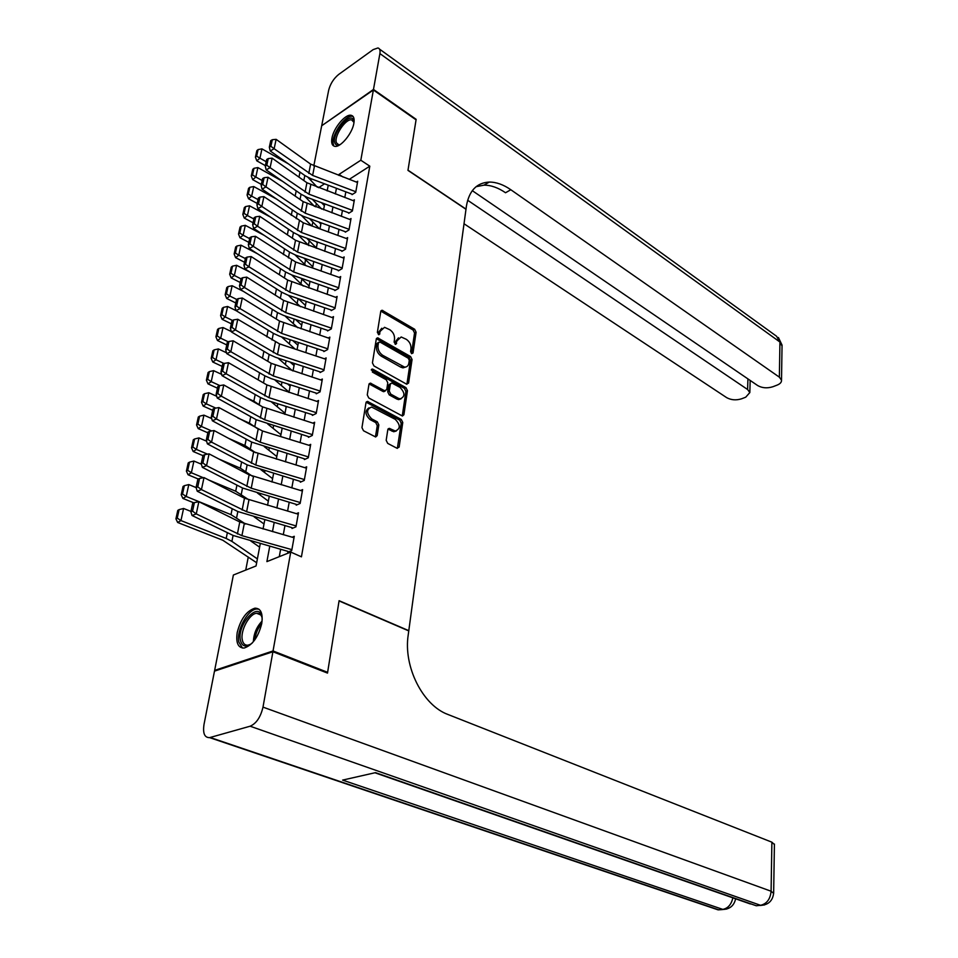 <?xml version="1.0" encoding="UTF-8"?>
<svg xmlns="http://www.w3.org/2000/svg" width="958" height="958" viewBox="0 0 958 958"><rect width="100%" height="100%" fill="white"/><g stroke="black" fill="none" stroke-linecap="round" stroke-linejoin="round"><path stroke-width="1.44" d="M411.593 353.646L413.03 352.975L416.095 332.21L414.646 329.253L382.05 310.248L380.757 311.41L377.356 332.414L378.961 334.725L380.338 331.145L384.553 327.325L389.81 329.72C393.211 332.115 394.792 335.324 394.528 339.348L394.109 342.066L395.678 344.353L397.031 340.797L401.186 336.976L406.3 339.312C409.653 341.671 411.21 344.856 410.982 348.856L410.575 351.562L411.593 353.646M237.249 632.352C240.781 618.844 246.673 610.797 254.936 608.186C260.863 608.234 263.127 613.383 261.726 623.646C258.265 637.166 252.397 645.297 244.146 648.039C238.027 648.003 235.728 642.782 237.249 632.352M331.947 138.168C333.612 128.001 345.311 113.894 351.035 115.283C353.694 115.87 354.64 118.541 353.873 123.295C352.293 133.473 340.497 147.676 334.833 146.334C332.079 145.748 331.121 143.029 331.947 138.168M386.182 440.321L387.715 443.398L396.983 448.248L399.127 447.099L402.767 422.466L401.258 419.436L367.489 401.402L365.992 402.719L361.956 427.639L363.513 430.765L375.632 436.968L377.177 435.615L378.841 424.945L377.32 421.855L371.68 418.862C366.279 413.233 366.255 409.294 371.608 407.054L395.259 419.341C400.552 424.921 400.564 428.825 395.307 431.028L389.307 428.358L387.81 429.687L386.182 440.321M313.805 165.878L321.684 125.761L373.381 89.98L416.059 119.846L407.964 170.38L465.983 209.287L408.791 630.663L339.096 600.69L327.624 672.324L273.042 650.949L214.64 670.384L233.381 575.016L256.049 565.95L260.277 543.665M373.381 89.98L360.819 160.237L339.012 174.416L338.833 175.41M269.749 546.311L266.899 561.616L290.729 552.083L301.435 556.837L369.8 166.165L360.819 160.237M290.729 552.083L273.042 650.949M406.503 384.11L408.575 383.092L412.06 359.537L410.599 356.556L377.644 337.839L376.29 339.048L372.434 362.866L373.943 365.932L406.503 384.11M407.461 390.66L403.905 414.73L402.456 416.035L368.782 397.977L367.261 394.888L368.95 384.409L370.411 383.128L384.577 390.732L386.721 389.678L387.786 382.829L386.29 379.787L372.363 372.063L372.818 369.201L405.976 387.643L407.461 390.66L405.893 391.403L402.336 415.461L403.905 414.73M352.065 194.63L355.717 192.33L357.693 181.242L356.376 182.08M348.712 213.275L352.376 210.999L354.388 199.767L353.035 200.605M345.311 232.183L348.987 229.944L351.023 218.544L349.646 219.394M341.85 251.367L345.563 249.164L347.622 237.596L346.209 238.446M338.354 270.827L342.078 268.659L344.173 256.924L342.724 257.786M334.809 290.573L338.545 288.442L340.665 276.539L339.18 277.401M331.205 310.608L334.953 308.512L337.12 296.441L335.587 297.303M327.54 330.941L331.324 328.893L333.504 316.631L331.935 317.493M323.828 351.586L327.624 349.562L329.851 337.12L328.235 337.994M320.068 372.53L323.876 370.554L326.127 357.921L324.475 358.795M316.236 393.798L320.068 391.858L322.355 379.045L320.643 379.919M312.356 415.389L316.2 413.497L318.535 400.48L316.763 401.354M308.416 437.315L312.284 435.471L314.643 422.25L312.823 423.125M304.404 459.577L308.296 457.78L310.691 444.356L308.811 445.242M300.345 482.185L304.249 480.437L306.68 466.797L304.74 467.696M296.214 505.153L300.141 503.453L302.608 489.598L300.584 490.496M292.01 528.481L295.962 526.84L298.477 512.769L296.381 513.656M369.8 166.165L349.239 179.374M345.838 191.828L344.796 197.516M342.437 210.473L341.371 216.328M338.988 229.381L337.887 235.417M335.492 248.565L334.354 254.78M331.935 268.012L330.773 274.419M328.343 287.759L327.133 294.357M324.69 307.793L323.445 314.583M320.978 328.127L319.697 335.12M317.218 348.76L315.901 355.957M313.386 369.704L312.045 377.117M309.518 390.96L308.117 398.6M305.578 412.551L304.141 420.406M301.578 434.477L300.105 442.56M297.519 456.738L295.998 465.049M293.387 479.347L291.831 487.909M289.196 502.303L287.592 511.117M284.945 525.643L283.293 534.708M280.622 549.341L279.281 556.658M292.094 537.199L294.274 536.3L291.711 550.599L287.747 552.191M316.403 203.539L315.757 206.856M312.847 222.005L312.069 226.004M309.23 240.733L308.38 245.152M305.578 259.714L304.68 264.336M301.866 278.982L300.932 283.796M298.07 298.621L297.124 303.542M294.142 319.026L293.256 323.576M290.154 339.731L289.34 343.91M286.095 360.759L285.364 364.543M281.975 382.098L281.329 385.487M277.808 403.773L277.233 406.743M273.557 425.783L273.066 428.334M269.246 448.14L268.851 450.236M264.875 470.845L264.552 472.486M260.432 493.909L260.205 495.082M255.906 517.344L255.774 518.038M248.266 557.005L245.739 570.07M215.634 670.756L214.64 670.384M327.624 672.324L326.462 672.684M310.931 180.475L311.266 178.811M324.546 183.816L318.595 187.684M263.055 528.972L264.779 519.883M267.545 505.309L269.222 496.472M271.964 482.03L273.593 473.444M276.311 459.11L277.892 450.763M280.586 436.549L282.119 428.442M284.801 414.335L286.286 406.455M288.945 392.457L290.394 384.805M293.028 370.926L294.441 363.489M297.052 349.706L298.417 342.485M301.016 328.81L302.345 321.804M304.919 308.225L306.201 301.423M308.763 287.951L310.009 281.341M312.548 267.977L313.769 261.558M316.284 248.278L317.457 242.051M319.96 228.878L321.11 222.831M323.588 209.754L324.702 203.886M327.157 190.905L328.235 185.205M336.426 188.283L335.372 193.983M332.953 206.952L331.863 212.82M329.432 225.872L328.307 231.92M325.852 245.08L324.69 251.307M322.223 264.564L321.026 270.97M318.535 284.322L317.314 290.933M314.811 304.393L313.541 311.182M311.015 324.738L309.709 331.743M307.171 345.407L305.818 352.616M303.255 366.375L301.878 373.8M299.291 387.679L297.866 395.319M295.268 409.294L293.807 417.161M291.172 431.244L289.663 439.339M287.029 453.541L285.472 461.876M282.802 476.186L281.209 484.76M278.527 499.19L276.874 508.015M274.168 522.565L272.479 531.642M343.048 177.014L339.012 174.416M398.492 337.863L395.486 341.587L397.031 340.797M395.091 344.138L395.486 341.587M381.799 328.247L378.805 331.959L380.338 331.145M378.386 334.534L378.805 331.959M411.497 353.598L414.551 333.001L413.114 330.043L380.829 311.122M406.899 384.278L410.503 360.316L409.042 357.334L376.386 338.689M409.27 360.316L408.252 358.22L379.979 342.042L378.482 342.713L378.015 345.622C377.739 349.718 379.344 352.963 382.805 355.358L404.551 367.106C406.911 367.142 408.336 365.836 408.85 363.19L409.27 360.316M378.638 342.269L376.937 343.515L378.482 342.713M405.725 367.022L402.995 367.872L400.66 367.118L381.26 356.148C377.787 353.753 376.195 350.52 376.47 346.413L376.937 343.515M385.02 390.912L383.02 391.487L369.093 383.93M372.818 369.201L371.285 369.968L404.42 388.397L405.976 387.643M398.336 398.277L400.169 398.863C405.222 396.684 405.15 392.852 399.977 387.379L391.738 382.972L390.325 384.242L389.271 391.08L390.78 394.133L398.336 398.277L396.768 399.019L398.6 399.606L401.067 398.839M390.589 383.535L388.768 384.996L390.325 384.242M396.768 399.019L389.211 394.876L387.715 391.834L388.768 384.996M405.893 391.403L404.42 388.397M396.265 431.016L393.726 431.747L387.978 429.124M368.986 407.845C364.687 410.898 365.058 414.814 370.111 419.604L371.68 418.862M375.416 436.92L377.272 425.675L375.74 422.586L370.111 419.604M397.354 448.392L401.186 423.196L399.69 420.155L366.148 402.204M258.085 149.58L256.84 150.645L255.415 157.16L256.66 156.106L258.085 149.58L261.953 148.873L288.37 163.842M308.105 177.469L317.278 187.193M321.553 202.713L324.367 205.659M261.953 148.873L259.929 158.19L266.204 161.71M256.66 156.106L259.929 158.19L256.804 160.836L255.415 157.16M265.366 165.638L256.804 160.836M321.672 209.048L312.32 199.276M355.813 191.732L312.631 175.422L274.132 148.718L270.24 150.969L304.872 175.542L310.655 178.571L352.137 194.211M357.466 182.499L310.608 164.105L276.132 139.341L274.132 148.718L270.886 146.287L272.3 139.724L270.743 140.634L269.33 147.197L270.886 146.287M269.33 147.197L270.24 150.969M276.132 139.341L272.3 139.724M339.958 144.73C337.456 145.676 335.779 145.161 334.941 143.173C330.977 134.683 350.269 110.817 353.586 120.205L354.017 122.373M354.005 122.432L351.658 119.894C345.634 118.325 333.516 136.778 336.498 142.898L338.689 144.754L340.006 144.694M353.131 116.541L352.376 116.337C344.916 114.385 329.887 137.245 333.564 144.862M252.182 643.081C246.122 647.752 242.206 646.842 240.422 640.375C236.77 624.676 258.959 600.343 261.929 617L262.217 619.263M262.037 617.563C261.079 614.461 259.283 613.036 256.636 613.276C249.355 613.635 240.135 630.771 242.314 639.944C243.128 643.704 245.032 645.441 248.026 645.165L250.816 644.171M258.935 609.192L256.636 609.025C247.607 609.468 236.183 630.687 238.841 642.088L242.53 648.063M373.476 89.453L416.143 119.331L408 170.201L466.007 209.107L466.414 206.114C469.061 190.75 476.677 182.738 489.275 182.068C496.244 182.056 503.429 184.607 510.818 189.732L779.369 377.165L779.932 342.03L379.895 53.588L373.476 89.453L322.116 125.474M467.648 200.246L747.611 389.511L749.839 392.552L745.719 397.199L741.6 398.791C736.151 400.48 731.182 400.097 726.691 397.654L464.019 223.753M379.895 53.588C380.422 50.307 379.763 48.427 377.931 47.96L373.177 49.612L338.677 74.449C333.683 78.556 330.354 83.789 328.69 90.136L321.792 125.258M472.282 190.654L757.718 385.583C762.209 388.098 767.274 388.481 772.89 386.733L777.166 385.092C780.207 383.847 781.656 382.206 781.512 380.182L779.369 377.165M476.102 186.69L483.982 185.157C490.951 185.133 498.136 187.66 505.537 192.75L510.818 189.732M272.91 651.739L214.484 671.139L204.006 724.464C202.701 733.349 204.569 737.732 209.622 737.624L250.134 726.212C256.337 723.518 260.624 717.159 262.995 707.124L272.91 651.739L327.504 673.091L339.06 600.929L408.767 630.903L408.216 634.938C403.234 666.576 422.813 705.459 448.033 714.512L771.885 842.178L774.399 844.537M262.995 707.124L771.094 891.227C770.328 899.143 766.807 903.837 760.544 905.298L756.281 905.765L375.512 772.639L342.605 780.099L722.799 909.381L718.117 909.861L713.243 908.22M253.978 168.297L252.732 169.362L251.283 175.973L252.529 174.919L253.978 168.297L257.882 167.578L282.634 181.373M304.895 196.426L314.464 206.377M318.786 221.981L320.858 224.112M257.882 167.578L255.822 177.026L262.157 180.523M252.529 174.919L255.822 177.026L252.684 179.637L251.283 175.973M261.318 184.403L252.684 179.637M319.325 228.651L309.494 218.568M249.81 187.301L248.565 188.343L247.08 195.049L248.338 194.007L249.81 187.301L253.75 186.547L276.694 199.132M301.638 215.646L311.649 225.849M316.032 241.536L317.314 242.829M253.75 186.547L251.655 196.139L258.049 199.611M248.338 194.007L251.655 196.139L248.505 198.725L247.08 195.049M257.223 203.443L248.505 198.725M316.356 247.882L306.668 238.159M245.583 206.569L244.326 207.599L242.829 214.412L244.098 213.383L245.583 206.569L249.547 205.802L270.551 217.131M298.345 235.129L308.835 245.607M249.547 205.802L247.427 215.538L253.882 218.987M244.098 213.383L247.427 215.538L244.266 218.077L242.829 214.412M253.068 222.771L244.266 218.077M312.775 266.803L303.854 258.025M241.296 226.136L240.027 227.142L238.518 234.051L239.775 233.045L241.296 226.136L245.296 225.334L264.18 235.357M295.016 254.876L306.045 265.665M245.296 225.334L243.14 235.213L249.643 238.638M239.775 233.045L243.14 235.213L239.967 237.728L238.518 234.051M248.841 242.374L239.967 237.728M309.135 285.987L301.052 278.203M352.484 210.389L308.955 194.175L270.096 167.674L266.18 169.901L301.135 194.282L306.967 197.288L348.784 212.832M354.161 201.024L306.919 182.738L272.12 158.154L270.096 167.674L266.815 165.231L268.252 158.561L266.683 159.471L265.258 166.117L266.815 165.231M265.258 166.117L266.18 169.901M272.12 158.154L268.252 158.561M349.107 229.321L305.219 213.191L265.989 186.906L262.061 189.109L297.351 213.299L303.231 216.28L345.383 231.728M350.796 219.825L303.183 201.647L268.048 177.254L265.989 186.906L262.696 184.451L264.145 177.685L262.576 178.571L261.127 185.337L262.696 184.451M261.127 185.337L262.061 189.109M268.048 177.254L264.145 177.685M345.67 248.517L301.423 232.495L261.821 206.437L257.87 208.605L293.507 232.578L299.435 235.548L341.946 250.888M347.395 238.889L303.327 222.819L263.917 196.641L261.821 206.437L258.504 203.958L259.977 197.097L258.397 197.971L256.924 204.832L258.504 203.958M256.924 204.832L257.87 208.605M263.917 196.641L259.977 197.097M342.198 268L297.579 252.086L257.594 226.256L253.631 228.387L289.603 252.146L295.591 255.091L338.449 270.336M343.946 258.217L295.531 240.278L259.726 216.304L257.594 226.256L254.253 223.765L255.75 216.795L254.169 217.658L252.661 224.615L254.253 223.765M252.661 224.615L253.631 228.387M259.726 216.304L255.75 216.795M236.937 245.99L235.668 246.984L234.135 254.002L235.405 253.008L236.937 245.99L240.973 245.164L257.582 253.822M291.651 274.91L303.267 286.035M240.973 245.164L238.782 255.199L245.356 258.588M235.405 253.008L238.782 255.199L235.608 257.666L234.135 254.002M244.565 262.276L235.608 257.666M305.446 305.446L298.273 298.692M338.665 287.759L293.675 271.964L253.307 246.374L249.319 248.469L285.652 272.012L291.687 274.922L334.893 290.058M340.437 277.844L295.639 261.989L255.463 236.279L253.307 246.374L249.942 243.859L251.451 236.794L249.858 237.644L248.338 244.709L249.942 243.859M248.338 244.709L249.319 248.469M255.463 236.279L251.451 236.794M232.519 266.144L231.249 267.126L229.681 274.239L230.962 273.258L232.519 266.144L236.59 265.294L250.709 272.527M288.262 295.232L300.513 306.716M236.59 265.294L234.363 275.473L240.997 278.838M230.962 273.258L234.363 275.473L231.177 277.904L229.681 274.239M240.219 282.478L231.177 277.904M301.698 325.181L295.519 319.493M335.084 307.817L289.723 292.13L248.96 266.803L244.949 268.863L281.628 292.166L287.723 295.052L331.3 310.069M336.881 297.746L287.663 280.071L251.14 256.552L248.96 266.803L245.559 264.264L247.092 257.091L245.499 257.93L243.955 265.103L245.559 264.264M243.955 265.103L244.949 268.863M251.14 256.552L247.092 257.091M228.028 286.598L226.759 287.568L225.166 294.789L226.447 293.831L228.028 286.598L232.135 285.724L243.572 291.471M284.849 315.865L297.782 327.72M232.135 285.724L229.884 296.058L236.614 299.411M226.447 293.831L229.884 296.058L226.675 298.453L225.166 294.789M235.8 302.979L226.675 298.453M297.902 345.215L292.801 340.617M331.444 328.163L285.7 312.607L244.529 287.544L240.506 289.567L277.557 312.619L283.7 315.481L327.648 330.39M333.276 317.948L283.628 300.405L246.757 277.125L244.529 287.544L241.105 284.993L242.673 277.7L241.069 278.515L239.5 285.807L241.105 284.993M239.5 285.807L240.506 289.567M246.757 277.125L242.673 277.7M223.477 307.362L222.196 308.32L220.579 315.649L221.861 314.715L223.477 307.362L227.609 306.476L236.123 310.667M281.424 336.821L295.088 349.059M227.609 306.476L225.322 316.966L232.459 320.439M221.861 314.715L225.322 316.966L222.112 319.313L220.579 315.649M231.321 323.792L222.112 319.313M294.046 365.537L290.118 362.076M327.756 348.82L281.616 333.396L240.039 308.596L235.991 310.584L273.413 333.384L279.628 336.222L323.936 350.999M329.612 338.461L279.544 321.062L242.29 298.022L240.039 308.596L236.59 306.033L238.183 298.633L236.566 299.435L234.973 306.835L236.59 306.033M234.973 306.835L235.991 310.584M242.29 298.022L238.183 298.633M218.855 328.45L217.562 329.384L215.921 336.845L217.215 335.911L218.855 328.45L223.022 327.54L231.297 331.54M277.988 358.1L292.429 370.722M263.893 351.299L262.504 358.172L266.647 360.615M223.022 327.54L220.699 338.186L228.267 341.814M217.215 335.911L220.699 338.186L217.466 340.497L215.921 336.845M226.771 344.928L217.466 340.497M290.142 386.158L287.484 383.871M324.008 369.788L277.485 354.496L235.476 329.983L231.417 331.935L269.222 354.472L275.485 357.274L320.176 371.92M325.888 359.274L279.556 343.91L237.764 319.254L235.476 329.983L232.004 327.397L233.62 319.888L231.992 320.667L230.375 328.187L232.004 327.397M230.375 328.187L231.417 331.935M237.764 319.254L233.62 319.888M214.149 349.874L212.856 350.784L211.191 358.352L212.484 357.442L214.149 349.874L218.364 348.928L226.531 352.795M274.551 379.703L289.017 392.05M254.672 377.847L264.133 383.32M218.364 348.928L216.005 359.753L224.04 363.513M212.484 357.442L216.005 359.753L212.76 362.004L211.191 358.352M222.148 366.387L212.76 362.004M286.167 407.078L284.909 406.012M320.212 391.08L273.269 375.931L230.842 351.718L226.759 353.622L264.947 375.883L271.27 378.649L316.356 393.163M322.116 380.398L271.186 363.31L233.177 340.809L230.842 351.718L227.345 349.107L228.986 341.467L227.345 342.245L225.705 349.874L227.345 349.107M225.705 349.874L226.759 353.622M233.177 340.809L228.986 341.467M209.383 371.62L208.078 372.518L206.389 380.206L207.694 379.32L209.383 371.62L213.622 370.65L221.669 374.374M271.102 401.653L285.005 413.209M246.457 397.774L253.846 401.163L261.426 406.228M213.622 370.65L211.227 381.643L219.897 385.607M207.694 379.32L211.227 381.643L207.982 383.859L206.389 380.206M217.466 388.182L207.982 383.859M316.344 412.694L269.006 397.69L226.136 373.788L222.028 375.644L260.624 397.618L266.995 400.36L312.476 414.73M318.284 401.845L266.911 384.924L228.507 362.711L226.136 373.788L222.603 371.153L224.268 363.405L222.639 364.16L220.963 371.908L222.603 371.153M220.963 371.908L222.028 375.644M228.507 362.711L224.268 363.405M204.533 393.714L203.228 394.588L201.515 402.396L202.821 401.534L204.533 393.714L208.82 392.72L216.736 396.301M267.665 423.951L280.933 434.692M237.8 417.951L249.415 423.149L258.744 429.483M208.82 392.72L206.377 403.881L215.813 408.108M202.821 401.534L206.377 403.881L203.12 406.048L201.515 402.396M212.7 410.323L203.12 406.048M312.428 434.645L264.659 419.784L221.358 396.205L217.227 398.025L256.217 419.7L308.536 436.632M314.392 423.628L262.564 406.875L223.765 384.948L221.358 396.205L217.801 393.558L219.49 385.679L217.837 386.421L216.149 394.289L217.801 393.558M216.149 394.289L217.227 398.025M223.765 384.948L219.49 385.679M199.611 416.167L198.306 417.017L196.558 424.957L197.863 424.107L199.611 416.167L203.934 415.137L211.706 418.574M264.24 446.608L276.802 456.511M228.663 438.381L244.925 445.494L255.69 452.763M203.934 415.137L201.455 426.478L211.694 430.956M197.863 424.107L201.455 426.478L198.186 428.585L196.558 424.957M207.862 432.812L198.186 428.585M308.452 456.93L260.253 442.237L216.496 418.993L212.353 420.766L251.75 442.117L304.536 458.87M310.452 445.745L262.468 430.968L218.939 407.557L216.496 418.993L212.916 416.323L214.628 408.312L212.975 409.03L211.251 417.041L212.916 416.323M211.251 417.041L212.353 420.766M218.939 407.557L214.628 408.312M194.606 438.968L193.3 439.806L191.528 447.865L192.833 447.039L194.606 438.968L198.965 437.914L206.593 441.207M260.827 469.636L272.599 478.653M218.999 459.062L240.35 468.187L252.421 476.222M198.965 437.914L196.45 449.434L207.515 454.152M192.833 447.039L196.45 449.434L193.169 451.493L191.528 447.865M202.94 455.649L193.169 451.493M304.404 479.563L255.786 465.037L211.562 442.141L207.395 443.865L247.212 464.905L300.477 481.455M306.428 468.199L253.666 451.817L214.041 430.525L211.562 442.141L207.946 439.459L209.694 431.316L208.03 432.022L206.281 440.153L207.946 439.459M206.281 440.153L207.395 443.865M214.041 430.525L209.694 431.316M189.516 462.139L188.211 462.954L186.403 471.144L187.72 470.342L189.516 462.139L193.923 461.049L201.396 464.199M257.451 493.035L268.336 501.142M208.724 479.994L235.704 491.226L249.044 499.956M193.923 461.049L191.372 472.761L203.288 477.731M187.72 470.342L191.372 472.761L188.079 474.773L186.403 471.144M198.234 478.988L188.079 474.773M300.297 502.555L251.236 488.209L206.545 465.672L202.354 467.348L242.602 488.041L296.345 504.399M302.357 491.023L249.116 474.821L209.06 453.864L206.545 465.672L202.892 462.965L204.677 454.703L203 455.373L201.216 463.648L202.892 462.965M201.216 463.648L202.354 467.348M209.06 453.864L204.677 454.703M184.355 485.682L183.038 486.484L181.206 494.807L182.523 494.017L184.355 485.682L188.798 484.568L196.091 487.574M254.109 516.829L264.013 523.978M188.798 484.568L186.199 496.472L230.998 514.65L245.643 524.05M182.523 494.017L186.199 496.472L182.894 498.423L181.206 494.807M193.815 502.83L182.894 498.423M296.13 525.918L246.613 511.74L201.443 489.598L197.24 491.226L237.919 511.56L292.154 527.702M298.213 514.195L244.482 498.196L204.006 477.587L201.443 489.598L197.767 486.868L199.575 478.461L197.887 479.12L196.079 487.526L197.767 486.868M196.079 487.526L197.24 491.226M204.006 477.587L199.575 478.461M179.11 509.62L177.781 510.386L175.925 518.853L177.242 518.098L179.11 509.62L183.589 508.47L190.941 511.416M250.804 541.019L259.606 547.162M183.589 508.47L180.954 520.577L226.196 538.456L231.896 541.39L257.391 558.897M177.242 518.098L180.954 520.577L177.637 522.457L175.925 518.853M256.66 562.741L222.807 540.252L177.637 522.457M291.891 549.653L241.919 535.666L196.258 513.919L192.031 515.488L233.153 535.462L287.903 551.377M294.01 537.737L239.775 521.954L198.857 501.705L196.258 513.919L192.546 511.165L194.378 502.615L192.69 503.261L190.858 511.8L192.546 511.165M190.858 511.8L192.031 515.488M198.857 501.705L194.378 502.615M411.641 353.67L413.03 352.975M378.518 334.605L379.907 333.875M395.223 344.221L396.612 343.515M381.344 311.338L382.877 310.512M413.114 330.043L414.646 329.253M414.551 333.001L416.095 332.21M376.889 338.904L378.434 338.09M409.042 357.334L410.599 356.556M410.503 360.316L412.06 359.537M407.018 383.847L408.575 383.092M376.47 346.413L378.015 345.622M381.26 356.148L382.805 355.358M400.66 367.118L402.216 366.351M369.584 384.134L371.141 383.356M383.02 391.487L384.577 390.732M387.715 391.834L389.271 391.08M389.211 394.876L390.78 394.133M388.385 429.28L389.966 428.561M392.002 431.196L393.582 430.477M375.74 422.586L377.32 421.855M377.272 425.675L378.841 424.945M375.596 436.333L377.177 435.615M366.627 402.384L368.195 401.63M399.69 420.155L401.258 419.436M401.186 423.196L402.767 422.466M397.534 447.793L399.127 447.099M299.986 172.081L298.968 177.122M304.812 175.506L303.806 180.535M312.631 175.422L314.452 166.141M308.775 173.386L310.608 164.105M253.391 641.704C253.702 633.777 256.6 626.891 262.097 621.059M261.762 623.418C257.858 628.232 255.558 633.681 254.864 639.788M747.611 389.511L747.911 378.877M379.524 49.109L776.603 336.282L782.039 346.006M210.173 737.492L718.704 909.825L722.536 909.549M764.46 904.963L760.544 905.298L250.134 726.212M773.645 893.419L771.094 891.227L771.885 842.178M374.937 772.771L750.342 903.957M774.411 844.034L773.657 892.94C772.819 900.664 768.555 904.819 760.88 905.406L760.077 905.49M732.846 897.85C731.361 904.472 728.02 908.328 722.799 909.381L723.122 909.477C729.96 909.106 734.127 905.55 735.612 898.808M726.751 909.034L718.117 909.861L209.622 737.624M296.202 190.846L295.16 196.067M301.075 194.246L300.034 199.468M292.37 209.886L291.28 215.299M297.291 213.251L296.214 218.663M288.478 229.202L287.352 234.806M293.447 232.543L292.334 238.135M284.538 248.805L283.364 254.6M289.544 252.11L288.394 257.906M308.955 194.175L310.799 184.762M305.063 192.151L306.919 182.738M305.219 213.191L307.087 203.647M301.291 211.191L303.183 201.647M301.423 232.495L303.327 222.819M297.471 230.519L299.387 220.819M297.579 252.086L299.507 242.254M293.591 250.122L295.531 240.278M280.526 268.695L279.317 274.695M285.592 271.964L284.394 277.964M293.675 271.964L295.639 261.989M289.651 270.012L291.627 260.025M276.467 288.885L275.209 295.088M281.568 292.13L280.335 298.333M289.723 292.13L291.711 282.011M285.652 290.202L287.663 280.071M272.335 309.374L271.042 315.805M277.497 312.583L276.215 319.002M285.7 312.607L287.723 302.333M281.592 310.691L283.628 300.405M268.144 330.175L266.803 336.821M273.353 333.348L272.036 339.982M281.616 333.396L283.664 322.966M277.473 331.504L279.544 321.062M269.15 354.436L267.785 361.298M277.485 354.496L279.556 343.91M273.293 352.628L275.401 342.018M259.57 372.746L258.217 379.5M264.887 375.847L263.51 382.781M273.269 375.931L275.389 365.178M269.054 374.075L271.186 363.31M255.187 394.528L253.846 401.163M260.552 397.582L259.199 404.396M269.006 397.69L271.15 386.769M264.743 395.846L266.911 384.924M250.733 416.646L249.415 423.149M256.157 419.664L254.828 426.346M264.659 419.784L266.839 408.695M260.36 417.975L262.564 406.875M246.206 439.111L244.925 445.494M251.691 442.081L250.385 448.643M260.253 442.237L262.468 430.968M255.918 440.441L258.145 429.16M241.608 461.948L240.35 468.187M247.152 464.87L245.871 471.276M255.786 465.037L258.025 453.589M251.391 463.277L253.666 451.817M236.937 485.131L235.704 491.226M242.53 488.017L241.284 494.28M251.236 488.209L253.511 476.569M246.805 486.46L249.116 474.821M232.195 508.698L230.998 514.65M237.847 511.536L236.626 517.643M246.613 511.74L248.936 499.92M242.146 510.027L244.482 498.196M227.369 532.648L226.196 538.456M233.081 535.426L231.896 541.39M241.919 535.666L244.278 523.655M237.404 533.989L239.775 521.954M380.961 310.835L382.05 310.248M376.506 338.437L377.644 337.839M402.995 367.872L404.551 367.106M369.201 383.727L370.411 383.128M383.727 391.714L385.284 390.96M371.464 369.441L372.291 369.034M398.6 399.606L400.169 398.863M388.098 428.909L389.307 428.358M393.726 431.747L395.307 431.028M366.255 402.001L367.489 401.402M353.514 121.151L351.658 119.894M260.756 614.952L256.636 613.276M483.982 185.157L489.275 182.068M749.839 392.552L750.162 380.422M781.512 380.182L782.051 345.108L778.435 337.515"/></g></svg>
